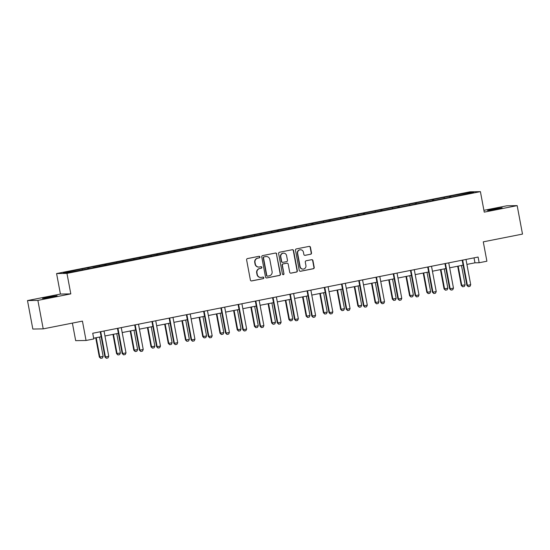 <?xml version="1.0" encoding="UTF-8"?>
<svg xmlns="http://www.w3.org/2000/svg" width="550" height="550" viewBox="0 0 550 550"><rect width="100%" height="100%" fill="white"/><g stroke="black" fill="none" stroke-linecap="round" stroke-linejoin="round"><path stroke-width="0.82" d="M259.93 256.926A0.797 0.77 89 0 0 259.022 256.293L247.5 258.576A1.141 1.107 89 0 0 246.62 259.909L250.387 280.032A1.141 1.107 89 0 0 251.68 280.933L263.202 278.657A0.797 0.77 89 0 0 263.044 277.076A0.797 0.77 89 0 0 262.914 277.09L261.422 277.386A3.644 3.534 89 0 1 257.283 274.491L256.967 272.814A3.644 3.534 89 0 1 259.772 268.551L261.257 268.256A0.797 0.77 89 0 0 261.099 266.681A0.797 0.77 89 0 0 260.968 266.695L259.476 266.991A3.644 3.534 89 0 1 255.337 264.096L255.021 262.419A3.644 3.534 89 0 1 257.826 258.156L259.311 257.861A0.797 0.77 89 0 0 259.93 256.926M258.871 267.053L258.589 267.059A3.644 3.534 89 0 1 255.056 264.103L254.739 262.426A3.644 3.534 89 0 1 257.544 258.163L259.036 257.868A0.797 0.77 89 0 0 259.016 256.3M251.35 280.947A1.141 1.107 89 0 0 251.405 280.94L262.928 278.657A0.797 0.77 89 0 0 262.907 277.09M260.817 277.447L260.535 277.454A3.644 3.534 89 0 1 257.001 274.498L256.685 272.821A3.644 3.534 89 0 1 259.49 268.558L260.982 268.262A0.797 0.77 89 0 0 260.961 266.695M493.061 209.131L487.561 210.464L490.401 210.183L502.15 207.735L493.061 209.131M48.022 297.131L42.522 298.464L45.361 298.183L57.111 295.735L48.022 297.131M310.626 254.265A1.141 1.107 89 0 0 311.499 252.931L310.447 247.287A1.141 1.107 89 0 0 309.155 246.386L296.354 248.916A1.141 1.107 89 0 0 295.481 250.243L299.248 270.366A1.141 1.107 89 0 0 300.541 271.274L313.335 268.744A1.141 1.107 89 0 0 314.215 267.41L312.936 260.59A1.141 1.107 89 0 0 311.644 259.689L306.164 260.769A1.141 1.107 89 0 0 305.291 262.103L305.924 265.485A3.046 2.956 89 0 1 303.077 269.101A3.046 2.956 89 0 1 300.121 266.633L297.639 253.385A3.046 2.956 89 0 1 300.493 249.769A3.046 2.956 89 0 1 303.442 252.237L303.854 254.444A1.141 1.107 89 0 0 305.154 255.344L310.344 254.272A1.141 1.107 89 0 0 311.224 252.938L310.166 247.294A1.141 1.107 89 0 0 309.203 246.373M37.881 300.396L70.806 293.886L60.424 294.064L27.5 300.575L37.881 300.396L43.209 328.873L82.431 321.118L86.054 340.478L93.789 338.944L92.723 333.252L478.101 257.049L479.167 262.742L486.901 261.216L483.278 241.849L522.5 234.094L517.172 205.624L506.791 205.803L483.911 210.327M70.806 293.886L66.969 273.384L480.411 191.634L484.248 212.135L517.172 205.624M276.719 253.956A1.141 1.107 89 0 0 275.426 253.055L262.625 255.585A1.141 1.107 89 0 0 261.752 256.919L265.519 277.035A1.141 1.107 89 0 0 266.812 277.942L279.606 275.413A1.141 1.107 89 0 0 280.486 274.079L276.437 253.962A1.141 1.107 89 0 0 275.474 253.041M279.489 252.251L292.291 249.721A1.141 1.107 89 0 1 293.583 250.621L297.351 270.744A1.141 1.107 89 0 1 296.471 272.078L290.998 273.157A1.141 1.107 89 0 1 289.706 272.257L288.173 264.096A1.141 1.107 89 0 0 286.88 263.189L283.25 263.911A1.141 1.107 89 0 0 282.37 265.244L283.965 273.735A0.797 0.77 89 0 1 283.216 274.684A0.797 0.77 89 0 1 282.446 274.038L278.616 253.577A1.141 1.107 89 0 1 279.489 252.251M43.209 328.873L32.828 329.051L27.5 300.575M66.969 273.384L56.588 273.563L470.03 191.812L480.411 191.634M449.838 197.312L449.639 196.212L415.161 203.026L81.049 269.094L63.291 272.793L67.554 272.718L92.957 267.877M449.639 196.212L469.446 192.479L473.708 192.404L455.95 196.103L92.971 267.692M444.338 198.213L444.029 197.505M433.806 200.482L433.421 199.602M427.103 201.623L426.793 200.915M416.57 203.892L416.185 203.012M409.867 205.033L409.558 204.325M399.334 207.295L398.949 206.422M392.631 208.436L392.322 207.728M382.099 210.705L381.714 209.825M375.396 211.846L375.086 211.138M364.863 214.115L364.478 213.235M358.16 215.256L357.851 214.548M347.627 217.525L347.243 216.645M340.924 218.666L340.615 217.951M330.392 220.928L330.007 220.055M323.689 222.069L323.379 221.361M313.156 224.338L312.771 223.458M306.453 225.479L306.144 224.771M295.921 227.748L295.536 226.868M289.218 228.889L288.908 228.181M278.685 231.158L278.3 230.278M271.982 232.299L271.673 231.584M261.449 234.561L261.064 233.688M254.746 235.702L254.437 234.994M244.214 237.971L243.829 237.091M237.511 239.113L237.201 238.404M226.971 241.381L226.593 240.501M220.268 242.522L219.966 241.814M209.736 244.791L209.357 243.911M203.032 245.926L202.73 245.218M192.5 248.194L192.122 247.314M185.797 249.336L185.488 248.627M175.264 251.604L174.886 250.724M168.561 252.746L168.252 252.038M158.029 255.014L157.651 254.134M151.326 256.156L151.016 255.447M140.793 258.424L140.415 257.544M134.09 259.559L133.781 258.851M123.558 261.827L123.179 260.947M116.854 262.969L116.545 262.261M106.322 265.238L105.937 264.357M99.619 266.379L99.309 265.671M89.086 268.647L88.701 267.768M82.383 269.789L82.074 269.081M72.387 323.097L75.673 340.656L86.054 340.478M60.424 294.064L56.588 273.563M466.916 264.406L474.959 262.817L479.167 262.742M93.651 338.216L101.152 336.731M104.954 335.981L118.387 333.321M122.196 332.571L135.623 329.911M139.432 329.161L152.859 326.507M156.667 325.751L170.101 323.097M173.903 322.348L187.337 319.688M191.139 318.938L204.572 316.278M208.374 315.528L221.808 312.874M225.61 312.118L239.044 309.464M242.846 308.715L256.279 306.054M260.081 305.305L273.515 302.651M277.317 301.895L290.751 299.241M294.553 298.485L307.986 295.831M311.788 295.082L325.222 292.421M329.024 291.672L342.457 289.018M346.259 288.262L359.693 285.608M363.495 284.852L376.929 282.198M380.731 281.449L394.164 278.788M397.966 278.039L411.4 275.385M415.202 274.629L428.636 271.975M432.438 271.219L445.871 268.565M449.68 267.816L463.107 265.155M469.061 193.325L469.446 192.479M451.041 197.072L450.663 196.192M474.031 257.854L474.959 262.817M87.883 268.881L87.684 267.788M105.119 265.478L104.919 264.378M122.361 262.068L122.155 260.968M139.597 258.658L139.391 257.558M156.833 255.248L156.626 254.155M174.068 251.845L173.862 250.745M191.304 248.435L191.097 247.335M208.539 245.025L208.333 243.925M225.775 241.615L225.569 240.522M243.011 238.212L242.804 237.112M260.246 234.802L260.04 233.702M277.482 231.392L277.276 230.292M294.718 227.982L294.511 226.889M311.953 224.579L311.747 223.479M329.189 221.169L328.982 220.069M346.424 217.759L346.218 216.659M363.66 214.349L363.454 213.256M380.896 210.946L380.689 209.846M398.131 207.536L397.925 206.436M415.367 204.126L415.161 203.026M432.603 200.716L432.403 199.623M266.482 277.956A1.141 1.107 89 0 0 266.53 277.949L279.331 275.413A1.141 1.107 89 0 0 280.204 274.086L276.437 253.962M264.11 256.912A0.797 0.77 89 0 0 263.498 257.847L266.805 275.509A0.797 0.77 89 0 0 267.712 276.141L269.287 275.832A3.644 3.534 89 0 0 272.085 271.562L269.823 259.49A3.644 3.534 89 0 0 265.684 256.603L263.835 256.919A0.797 0.77 89 0 0 263.223 257.847L263.498 257.847M267.582 276.155L267.3 276.162A0.797 0.77 89 0 1 266.523 275.516L263.223 257.847M266.289 256.534L266.014 256.541A3.644 3.534 89 0 0 265.403 256.609L265.684 256.603M263.835 256.919L265.403 256.609M290.668 273.171A1.141 1.107 89 0 0 290.716 273.164L296.196 272.078A1.141 1.107 89 0 0 297.069 270.751L293.301 250.628A1.141 1.107 89 0 0 292.339 249.707M287.072 263.168L286.791 263.175A1.141 1.107 89 0 0 286.598 263.196L282.968 263.918A1.141 1.107 89 0 0 282.095 265.244L283.965 273.735M283.078 274.677A0.797 0.77 89 0 0 283.683 273.742M286.591 255.626A3.046 2.956 89 0 0 283.635 253.158A3.046 2.956 89 0 0 280.789 256.774L281.662 261.442A1.141 1.107 89 0 0 282.954 262.343L286.591 261.628A1.141 1.107 89 0 0 287.464 260.294L286.591 255.626M283.635 253.158L283.353 253.158A3.046 2.956 89 0 0 280.507 256.781L280.789 256.774M282.769 262.364L282.487 262.371A1.141 1.107 89 0 1 281.38 261.449L280.507 256.781M304.824 255.358A1.141 1.107 89 0 0 304.872 255.351L310.344 254.272M300.493 249.769L300.211 249.769A3.046 2.956 89 0 0 297.364 253.385L297.639 253.385M303.077 269.101L302.796 269.108A3.046 2.956 89 0 1 299.839 266.633L297.364 253.385M300.211 271.288A1.141 1.107 89 0 0 300.259 271.274L313.053 268.744A1.141 1.107 89 0 0 313.933 267.417L312.654 260.597A1.141 1.107 89 0 0 311.692 259.676M95.728 337.803L99.33 357.053L103.146 356.393L99.529 337.054M103.146 356.393L102.389 358.036L100.733 358.366L99.33 357.053M96.216 337.707L99.832 357.046L100.733 358.366M100.753 331.891L100.251 331.904L104.94 356.957L105.442 356.95L100.753 331.891A1.162 1.127 89 0 0 100.691 331.678M104.046 331.011A1.162 1.127 89 0 0 104.067 331.238L108.756 356.29L107.999 357.94L106.343 358.27L104.94 356.957M106.343 358.27L105.442 356.95L108.756 356.29M112.963 334.393L116.566 353.643L120.388 352.983L116.765 333.644M120.388 352.983L119.625 354.626L117.968 354.956L116.566 353.643M113.451 334.297L117.067 353.636L117.968 354.956M130.199 330.99L133.801 350.24L137.624 349.573L134.001 330.234M137.624 349.573L136.861 351.223L135.204 351.546L133.801 350.24M130.687 330.887L134.303 350.226L135.204 351.546M117.989 328.488L117.487 328.494L122.176 353.547L122.677 353.54L117.989 328.488A1.162 1.127 89 0 0 117.927 328.268M121.289 327.601A1.162 1.127 89 0 0 121.302 327.827L125.998 352.887L125.235 354.53L123.578 354.86L122.176 353.547M123.578 354.86L122.677 353.54L125.998 352.887M135.224 325.077L134.722 325.084L139.411 350.144L139.913 350.13L135.224 325.077A1.162 1.127 89 0 0 135.162 324.857M138.524 324.197A1.162 1.127 89 0 0 138.545 324.418L143.234 349.477L142.471 351.127L140.814 351.45L139.411 350.144M140.814 351.45L139.913 350.13L143.234 349.477M147.434 327.58L151.037 346.83L154.859 346.163L151.236 326.824M154.859 346.163L154.096 347.813L152.439 348.143L151.037 346.83M147.922 327.484L151.539 346.823L152.439 348.143M164.67 324.17L168.272 343.42L172.095 342.76L168.472 323.421M172.095 342.76L171.332 344.403L169.675 344.733L168.272 343.42M165.158 324.074L168.781 343.413L169.675 344.733M181.906 320.76L185.508 340.01L189.331 339.35L185.708 320.011M189.331 339.35L188.567 341L186.911 341.323L185.508 340.01M182.394 320.664L186.017 340.003L186.911 341.323M152.46 321.668L151.958 321.674L156.647 346.734L157.156 346.727L152.46 321.668A1.162 1.127 89 0 0 152.398 321.447M155.76 320.788A1.162 1.127 89 0 0 155.781 321.014L160.469 346.067L159.706 347.717L158.049 348.047L156.647 346.734M158.049 348.047L157.156 346.727L160.469 346.067M169.703 318.257L169.194 318.271L173.882 343.324L174.391 343.317L169.703 318.257A1.162 1.127 89 0 0 169.634 318.044M172.996 317.377A1.162 1.127 89 0 0 173.016 317.604L177.705 342.657L176.942 344.307L175.285 344.637L173.882 343.324M175.285 344.637L174.391 343.317L177.705 342.657M186.938 314.854L186.429 314.861L191.118 339.914L191.627 339.907L186.938 314.854A1.162 1.127 89 0 0 186.869 314.634M190.231 313.968A1.162 1.127 89 0 0 190.252 314.194L194.941 339.254L194.178 340.897L192.521 341.227L191.118 339.914M192.521 341.227L191.627 339.907L194.941 339.254M199.141 317.357L202.744 336.607L206.566 335.94L202.943 316.601M206.566 335.94L205.803 337.59L204.146 337.913L202.744 336.607M199.629 317.261L203.252 336.593L204.146 337.913M204.174 311.444L203.665 311.451L208.354 336.511L208.863 336.497L204.174 311.444A1.162 1.127 89 0 0 204.112 311.224M207.467 310.564A1.162 1.127 89 0 0 207.488 310.784L212.176 335.844L211.413 337.494L209.756 337.817L208.354 336.511M209.756 337.817L208.863 336.497L212.176 335.844M216.377 313.947L219.979 333.197L220.488 333.19L223.802 332.53L220.179 313.191M223.802 332.53L223.039 334.18L221.382 334.51L219.979 333.197M216.865 313.851L220.488 333.19L221.382 334.51M221.409 308.034L220.901 308.041L225.589 333.101L226.098 333.094L221.409 308.034A1.162 1.127 89 0 0 221.347 307.821M224.702 307.154A1.162 1.127 89 0 0 224.723 307.381L229.412 332.434L228.649 334.084L226.992 334.414L225.589 333.101M226.992 334.414L226.098 333.094L229.412 332.434M233.613 310.537L237.215 329.787L241.038 329.127L237.414 309.788M241.038 329.127L240.274 330.77L238.617 331.1L237.215 329.787M234.101 310.441L237.724 329.78L238.617 331.1M238.645 304.624L238.136 304.638L242.825 329.691L243.334 329.684L238.645 304.624A1.162 1.127 89 0 0 238.583 304.411M241.938 303.744A1.162 1.127 89 0 0 241.959 303.971L246.647 329.024L245.884 330.674L244.228 331.004L242.825 329.691M244.228 331.004L243.334 329.684L246.647 329.024M250.848 307.127L254.451 326.377L254.959 326.37L258.273 325.717L254.657 306.377M258.273 325.717L257.51 327.367L255.853 327.69L254.451 326.377M251.336 307.031L254.959 326.37L255.853 327.69M255.881 301.221L255.372 301.228L260.061 326.281L260.569 326.274L255.881 301.221A1.162 1.127 89 0 0 255.819 301.001M259.174 300.334A1.162 1.127 89 0 0 259.194 300.561L263.883 325.621L263.12 327.264L261.463 327.594L260.061 326.281M261.463 327.594L260.569 326.274L263.883 325.621M268.084 303.724L271.686 322.974L275.509 322.307L271.893 302.968M275.509 322.307L274.746 323.957L273.089 324.28L271.686 322.974M268.572 303.627L272.195 322.96L273.089 324.28M273.116 297.811L272.607 297.818L277.296 322.877L277.805 322.864L273.116 297.811A1.162 1.127 89 0 0 273.054 297.591M276.409 296.931A1.162 1.127 89 0 0 276.43 297.158L281.119 322.211L280.356 323.861L278.699 324.184L277.296 322.877M278.699 324.184L277.805 322.864L281.119 322.211M285.319 300.314L288.922 319.564L289.431 319.557L292.744 318.897L289.128 299.558M292.744 318.897L291.981 320.547L290.324 320.877L288.922 319.564M285.808 300.218L289.431 319.557L290.324 320.877M290.352 294.401L289.843 294.408L294.532 319.468L295.041 319.461L290.352 294.401A1.162 1.127 89 0 0 290.29 294.188M293.645 293.521A1.162 1.127 89 0 0 293.666 293.748L298.354 318.801L297.591 320.451L295.934 320.781L294.532 319.468M295.934 320.781L295.041 319.461L298.354 318.801M302.555 296.904L306.157 316.154L306.666 316.147L309.98 315.494L306.364 296.154M309.98 315.494L309.217 317.137L307.56 317.467L306.157 316.154M303.05 296.808L306.666 316.147L307.56 317.467M307.587 290.991L307.079 291.005L311.774 316.058L312.276 316.051L307.587 290.991A1.162 1.127 89 0 0 307.526 290.778M310.881 290.111A1.162 1.127 89 0 0 310.901 290.338L315.59 315.397L314.827 317.041L313.17 317.371L311.774 316.058M313.17 317.371L312.276 316.051L315.59 315.397M319.798 293.494L323.4 312.744L327.216 312.084L323.599 292.744M327.216 312.084L326.452 313.734L324.796 314.057L323.4 312.744M320.286 293.397L323.902 312.737L324.796 314.057M324.823 287.588L324.321 287.595L329.01 312.647L329.512 312.641L324.823 287.588A1.162 1.127 89 0 0 324.761 287.368M328.116 286.708A1.162 1.127 89 0 0 328.137 286.928L332.826 311.988L332.062 313.637L330.406 313.961L329.01 312.647M330.406 313.961L329.512 312.641L332.826 311.988M337.033 290.091L340.636 309.341L344.451 308.674L340.835 289.334M344.451 308.674L343.688 310.324L342.031 310.654L340.636 309.341M337.521 289.994L341.137 309.327L342.031 310.654M342.059 284.178L341.557 284.185L346.246 309.244L346.748 309.231L342.059 284.178A1.162 1.127 89 0 0 341.997 283.958M345.352 283.298A1.162 1.127 89 0 0 345.373 283.525L350.061 308.577L349.298 310.228L347.641 310.551L346.246 309.244M347.641 310.551L346.748 309.231L350.061 308.577M354.269 286.681L357.871 305.931L358.373 305.924L361.687 305.264L358.071 285.931M361.687 305.264L360.924 306.914L359.267 307.244L357.871 305.931M354.757 286.584L358.373 305.924L359.267 307.244M359.294 280.768L358.793 280.775L363.481 305.834L363.983 305.827L359.294 280.768A1.162 1.127 89 0 0 359.232 280.555M362.587 279.888A1.162 1.127 89 0 0 362.608 280.115L367.297 305.168L366.534 306.817L364.877 307.147L363.481 305.834M364.877 307.147L363.983 305.827L367.297 305.168M371.504 283.271L375.107 302.521L378.922 301.861L375.306 282.521M378.922 301.861L378.159 303.504L376.502 303.834L375.107 302.521M371.993 283.174L375.609 302.514L376.502 303.834M376.53 277.358L376.028 277.372L380.717 302.424L381.219 302.418L376.53 277.358A1.162 1.127 89 0 0 376.468 277.145M379.823 276.478A1.162 1.127 89 0 0 379.844 276.705L384.533 301.764L383.769 303.407L382.112 303.738L380.717 302.424M382.112 303.738L381.219 302.418L384.533 301.764M388.74 279.861L392.342 299.118L396.158 298.451L392.542 279.111M396.158 298.451L395.395 300.101L393.738 300.424L392.342 299.118M389.228 279.764L392.844 299.104L393.738 300.424M393.766 273.955L393.264 273.962L397.953 299.014L398.454 299.007L393.766 273.955A1.162 1.127 89 0 0 393.704 273.735M397.059 273.075A1.162 1.127 89 0 0 397.079 273.295L401.768 298.354L401.012 300.004L399.348 300.327L397.953 299.014M399.348 300.327L398.454 299.007L401.768 298.354M405.976 276.457L409.578 295.707L413.394 295.041L409.777 275.701M413.394 295.041L412.638 296.691L410.974 297.021L409.578 295.707M406.464 276.361L410.08 295.694L410.974 297.021M411.001 270.545L410.499 270.552L415.188 295.611L415.69 295.597L411.001 270.545A1.162 1.127 89 0 0 410.939 270.325M414.294 269.665A1.162 1.127 89 0 0 414.315 269.892L419.004 294.944L418.248 296.594L416.591 296.918L415.188 295.611M416.591 296.918L415.69 295.597L419.004 294.944M423.211 273.048L426.814 292.298L427.316 292.291L430.629 291.631L427.013 272.298M430.629 291.631L429.873 293.281L428.216 293.611L426.814 292.298M423.699 272.951L427.316 292.291L428.216 293.611M428.237 267.135L427.735 267.142L432.424 292.201L432.926 292.194L428.237 267.135A1.162 1.127 89 0 0 428.175 266.922M431.53 266.255A1.162 1.127 89 0 0 431.551 266.482L436.239 291.534L435.483 293.184L433.826 293.514L432.424 292.201M433.826 293.514L432.926 292.194L436.239 291.534M440.447 269.637L444.049 288.887L447.865 288.228L444.249 268.888M447.865 288.228L447.109 289.871L445.452 290.201L444.049 288.887M440.935 269.541L444.551 288.881L445.452 290.201M445.473 263.725L444.971 263.739L449.659 288.791L450.161 288.784L445.473 263.725A1.162 1.127 89 0 0 445.411 263.512M448.766 262.845A1.162 1.127 89 0 0 448.786 263.072L453.475 288.131L452.719 289.774L451.062 290.104L449.659 288.791M451.062 290.104L450.161 288.784L453.475 288.131M457.683 266.228L461.285 285.484L465.107 284.817L461.484 265.478M465.107 284.817L464.344 286.468L462.688 286.791L461.285 285.484M458.171 266.131L461.787 285.471L462.688 286.791M462.708 260.322L462.206 260.329L466.895 285.381L467.397 285.374L462.708 260.322A1.162 1.127 89 0 0 462.646 260.102M466.008 259.442A1.162 1.127 89 0 0 466.029 259.662L470.717 284.721L469.954 286.371L468.297 286.694L466.895 285.381M468.297 286.694L467.397 285.374L470.717 284.721"/></g></svg>
